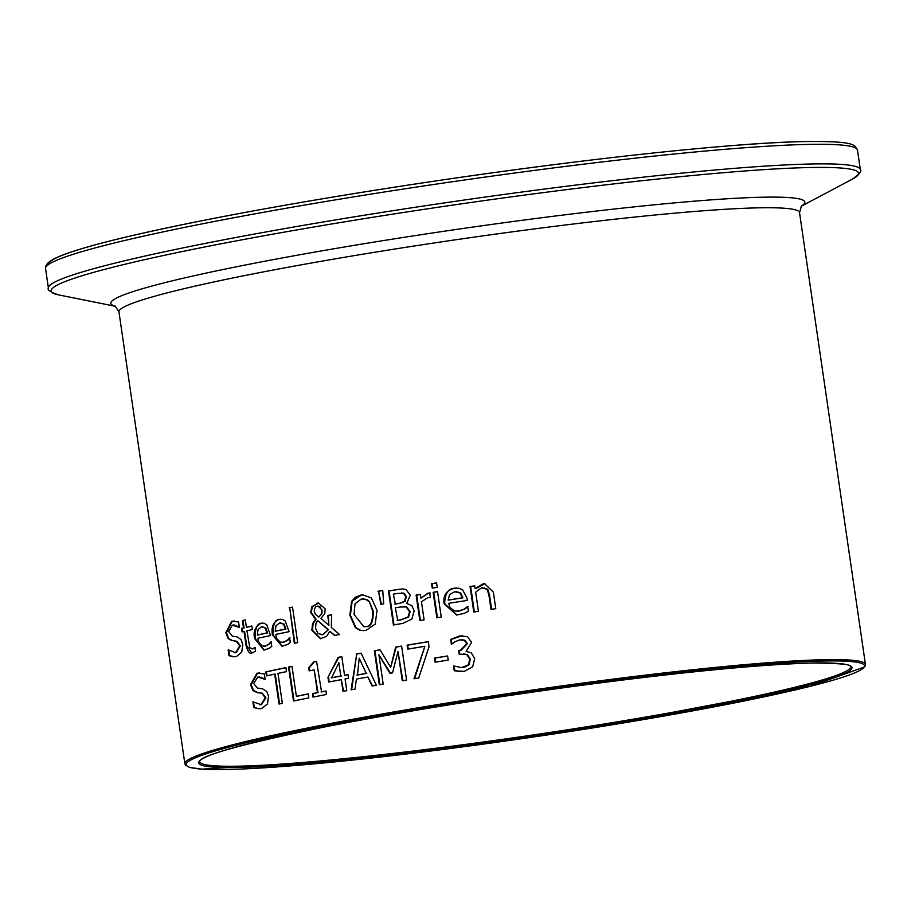 <?xml version="1.0" encoding="UTF-8"?>
<svg xmlns="http://www.w3.org/2000/svg" width="911" height="911" viewBox="0 0 911 911"><rect width="100%" height="100%" fill="white"/><g stroke="black" fill="none" stroke-linecap="round" stroke-linejoin="round"><path stroke-width="1.37" d="M459.839 654.417L459.303 650.727A342.752 22.695 -8.3 0 1 460.886 650.477L467.354 643.644L464.917 640.251L461.649 639.75M461.888 667.638L463.961 667.478L469.108 664.723L470.327 659.131L467.445 654.542L463.881 653.973M461.444 671.646L454.84 670.792L454.145 666.066M451.924 643.986L451.252 639.442L462.515 635.65M454.247 670.815L453.553 665.998A343.891 22.764 -8.3 0 1 453.894 665.941L461.626 667.649L468.516 664.745L469.734 659.154L466.853 654.565L461.273 654.189A343.891 22.764 171.7 0 0 459.258 654.508L458.711 650.739A343.891 22.764 -8.3 0 1 460.294 650.488L466.751 643.656L464.314 640.262L459.816 639.898L454.874 641.777L451.651 644.225A343.891 22.764 171.7 0 0 451.366 644.271L450.672 639.454L459.611 635.912L467.468 636.652L471.613 642.426L466.09 651.388L471.272 652.834L474.711 658.721L472.627 666.863L464.223 671.384L454.84 670.792M468.516 664.745L469.108 664.723M458.711 650.739L459.303 650.727M450.672 639.454L451.252 639.442M282.262 646.218L272.97 634.808C272.867 624.183 275.156 619.036 279.802 619.366L280.998 619.207M287.181 640.308L289.413 637.837A343.891 22.764 -8.3 0 1 289.607 637.802L290.29 642.483L287.512 644.521L281.966 646.229L272.389 634.83C271.148 626.825 273.425 621.678 279.233 619.389L282.535 619.412L285.28 621.063L289.083 631.676A343.891 22.764 171.7 0 0 275.669 634.443L276.887 638.782L280.281 642.13L283.344 642.266L287.751 640.296L289.983 637.825M282.421 642.392L287.751 640.296M275.19 631.175A343.891 22.764 -8.3 0 1 285.382 629.057L283.515 624.172L279.563 622.942L276.01 625.755L275.19 631.175L275.771 631.164A342.752 22.695 -8.3 0 1 285.952 629.045L284.084 624.16L280.132 622.93M280.85 622.828L279.563 622.942M283.515 624.172L284.084 624.16M285.382 629.057L285.952 629.045M264.292 646.241L269.36 644.145L271.467 641.686M264.167 650.067L255.296 638.645C254.978 628.339 257.096 623.192 261.662 623.215L262.767 623.056M257.323 635.013A343.891 22.764 -8.3 0 1 266.991 632.917L265.181 628.021L261.411 626.791L258.064 629.592L257.323 635.013L257.915 635.001A342.752 22.695 -8.3 0 1 267.572 632.894L265.761 628.009L261.992 626.779M261.411 626.791L262.653 626.677M266.991 632.917L267.572 632.894M265.181 628.021L265.761 628.009M268.768 644.168L271.068 641.697L271.751 646.343L269.121 648.381L263.871 650.078L254.704 638.657C252.939 631.961 255.057 626.825 261.07 623.238L264.201 623.272L266.832 624.912L270.521 635.536A343.891 22.764 171.7 0 0 257.802 638.292L258.918 642.46L261.992 645.876L265.147 646.115L269.36 644.145M289.151 607.808A343.891 22.764 -8.3 0 1 292.522 607.136L297.692 642.597A343.891 22.764 171.7 0 0 294.321 643.28L289.721 607.796A342.752 22.695 -8.3 0 1 292.533 607.227M294.879 643.166L289.721 607.796M239.297 626.962L233.911 624.98M234.856 652.8L236.256 652.652L240.345 645.819L236.86 641.264L232.692 640.672L228.707 638.531L226.44 632.735L232.248 621.268L234.264 620.96M234.286 656.854L229.618 655.59L228.855 650.363M232.066 640.684L228.08 638.554L225.814 632.746L231.633 621.279L238.568 621.928L239.354 627.315A343.891 22.764 171.7 0 0 239.126 627.372L232.396 625.14L228.695 631.562L232.282 636.163L237.054 636.88L241.051 639.545L242.747 644.396L241.757 652.082L236.427 656.524L232.316 656.729L228.991 655.601L228.16 649.93A343.891 22.764 -8.3 0 1 228.365 649.885L235.642 652.675L239.741 645.831L236.245 641.276L232.692 640.672M228.08 638.554L228.707 638.531M235.163 652.8L236.256 652.652M228.991 655.601L229.618 655.59M351.555 601.476L355.29 597.286L360.688 595.122L362.92 594.894L371.369 597.958L377.052 610.393L375.195 624.126L365.858 630.514L360.107 630.332L355.347 627.645L349.847 615.232L351.555 601.476L361.257 595.111L363.204 594.894M363.876 630.731L360.05 630.139L355.905 627.633L350.405 615.21L352.113 601.465M368.648 601.34L365.288 599.222L361.291 599.028L355.017 603.765L354.026 614.47L363.899 626.745L365.311 626.597C370.401 626.939 372.861 621.792 372.701 611.156L369.206 601.328L366.826 599.586L362.999 598.88M364.184 626.734L365.869 626.586C370.891 627.258 373.362 622.111 373.259 611.144L369.206 601.328M252.028 648.894L255.399 647.436M246.403 627.235A343.891 22.764 -8.3 0 1 251.846 626.005L252.37 629.558A343.891 22.764 171.7 0 0 246.927 630.776L249.83 647.778L252.541 648.814L254.978 647.448L255.535 651.263L252.347 652.72C250.013 654.485 247.917 652.094 246.072 645.557L244.011 631.448A343.891 22.764 171.7 0 0 242.064 631.892L241.552 628.339A343.891 22.764 -8.3 0 1 243.488 627.895L242.428 620.573A343.891 22.764 -8.3 0 1 245.332 619.913L246.403 627.235L247.006 627.212A342.752 22.695 -8.3 0 1 251.869 626.119M242.656 631.756L242.155 628.328A342.752 22.695 -8.3 0 1 244.091 627.884L243.021 620.562A342.752 22.695 -8.3 0 1 245.355 620.027M251.641 652.834L246.665 645.546L244.615 631.425L244.011 631.448M252.336 648.905L253.133 648.791M242.428 620.573L243.021 620.562M243.488 627.895L244.091 627.884M241.552 628.339L242.155 628.328M252.347 652.72L251.334 652.845M377.997 591.273A343.891 22.764 -8.3 0 1 382.734 590.453L383.736 603.822A343.891 22.764 171.7 0 0 380.844 604.323L378.555 591.262A342.752 22.695 -8.3 0 1 382.745 590.533M381.39 604.232L378.555 591.262M318.896 617.054L321.344 613.763L321.503 610.006L320.046 606.897L318.121 606.02L315.832 606.658L314.386 609.072L314.318 611.543L315.491 614.481L318.896 617.054L321.902 613.752L322.061 609.983L318.041 606.009M328.484 629.638L317.575 620.596L315.969 623.329L315.536 628.362L318.041 633.521L322.528 634.66L328.484 629.638L323.086 634.648L321.765 634.762M328.871 625.322L327.801 615.426A343.891 22.764 -8.3 0 1 331.604 614.72L331.365 627.451L339.564 634.546A343.891 22.764 171.7 0 0 334.553 635.479L329.884 631.346L326.491 636.379L320.467 638.748L311.835 630.218L312.564 623.648L315.548 619.309L310.685 612.477L311.813 606.68L318.417 603.014L325.193 608.855L324.749 613.684L320.923 618.341L328.871 625.322L328.37 615.415A342.752 22.695 -8.3 0 1 331.615 614.8M320.752 638.736L312.393 630.196L313.133 623.636L316.106 619.298L311.243 612.454L312.371 606.669L318.702 603.014M335.032 635.388L329.884 631.346M327.914 629.649L317.575 620.596M327.801 615.426L328.37 615.415M430.117 597.502L427.749 597.684L421.463 601.784L424.105 619.856A343.891 22.764 171.7 0 0 419.834 620.562L416.111 595.077A343.891 22.764 -8.3 0 1 420.392 594.382L420.939 598.174L427.908 593.152L429.685 593.004L430.334 597.468A343.891 22.764 171.7 0 0 430.117 597.502L429.764 597.479M420.939 598.174L428.489 593.141L430.265 592.993M416.111 595.077L416.691 595.065A342.752 22.695 -8.3 0 1 420.404 594.45M420.392 620.471L416.691 595.065M393.985 624.889L389.043 591.011A342.752 22.695 -8.3 0 1 397.663 589.554L402.73 588.905M397.173 620.391A343.891 22.764 -8.3 0 1 400.681 619.799L407.934 617.123L409.608 611.771L406.147 606.931L400.259 607.022A343.891 22.764 171.7 0 0 395.34 607.853L397.743 620.38A342.752 22.695 -8.3 0 1 401.25 619.787L408.515 617.1L410.178 611.748L406.727 606.92L404.085 606.589M394.793 604.073A343.891 22.764 -8.3 0 1 399.713 603.253L404.586 601.271L405.794 596.591L403.584 593.323L397.492 593.448A343.891 22.764 171.7 0 0 393.347 594.143L395.363 604.061A342.752 22.695 -8.3 0 1 400.282 603.23L405.156 601.26L406.363 596.58L404.165 593.312L401.637 592.959M403.584 593.323L404.165 593.312M407.934 617.123L408.515 617.1M406.147 606.931L406.727 606.92M397.094 589.565L402.4 588.916L405.942 589.485L410.314 595.19L406.739 603.389L411.772 605.644L414.198 610.803L411.863 619.059L402.764 623.397A343.891 22.764 171.7 0 0 393.427 624.98L388.473 591.023A343.891 22.764 -8.3 0 1 397.094 589.565L397.663 589.554M388.473 591.023L389.043 591.011M431.586 583.666A343.891 22.764 -8.3 0 1 436.574 582.858L437.223 587.322A343.891 22.764 171.7 0 0 432.235 588.119L431.586 583.666L432.167 583.644A342.752 22.695 -8.3 0 1 436.585 582.938M432.805 588.028L432.167 583.644M437.428 617.704L433.716 592.298A342.752 22.695 -8.3 0 1 437.542 591.683M433.135 592.309A343.891 22.764 -8.3 0 1 437.531 591.603L441.243 617.089A343.891 22.764 171.7 0 0 436.859 617.795L433.135 592.309L433.716 592.298M253.714 707.551L252.882 701.891A343.891 22.764 -8.3 0 1 253.11 701.834L260.899 704.613L265.34 697.769L261.651 693.214L257.187 692.633L252.928 690.504L250.548 684.708L256.925 673.218L264.327 673.855L265.112 679.242A343.891 22.764 171.7 0 0 264.873 679.299L257.699 677.078L253.668 683.512L257.471 688.101L262.562 688.807L266.832 691.506L268.563 696.323L267.435 704.009L261.696 708.473L259.1 708.815L253.714 707.551L254.317 707.54L253.543 702.244M259.362 708.804L254.317 707.54M260.011 704.738L261.491 704.602L265.932 697.746L262.254 693.203L257.79 692.611L253.531 690.481L251.151 684.685L257.517 673.206L259.703 672.899M257.187 692.633L257.79 692.611M252.928 690.504L253.531 690.481M265.067 678.946L259.293 676.919M457.424 611.224L464.792 609.072L468.015 606.578M456.992 615.05L444.67 603.72C444.91 593.425 448.349 588.244 454.999 588.199L456.718 588.016M448.166 600.053A343.891 22.764 -8.3 0 1 462.344 597.832L460.044 592.959L454.657 591.774L449.601 594.621L448.166 600.053L448.759 600.042A342.752 22.695 -8.3 0 1 462.947 597.821L460.647 592.947L456.343 591.638M462.344 597.832L462.947 597.821M460.044 592.959L460.647 592.947M464.189 609.083L467.411 606.589A343.891 22.764 -8.3 0 1 467.673 606.555L468.356 611.224L464.416 613.297L456.696 615.062L444.09 603.742C442.917 595.6 446.356 590.419 454.407 588.21L458.95 588.21L462.64 589.827L466.956 598.083L467.297 600.417A343.891 22.764 171.7 0 0 448.645 603.333L450.045 607.603L454.43 610.939L458.814 611.076L464.792 609.072M288.536 667.057A343.891 22.764 -8.3 0 1 291.998 666.351L296.371 696.289A343.891 22.764 -8.3 0 1 308.225 693.897L308.806 697.917A343.891 22.764 171.7 0 0 293.49 701.014L288.536 667.057L289.117 667.046A342.752 22.695 -8.3 0 1 292.01 666.453M294.048 700.901L289.117 667.046M296.371 696.289L296.94 696.277A342.752 22.695 -8.3 0 1 308.237 693.988M475.121 588.643L483.092 583.814L484.606 583.678L493.375 592.15L495.778 608.685A343.891 22.764 171.7 0 0 490.995 609.391L488.877 594.872L487.123 589.315L482.431 588.073C482.397 587.185 480.131 588.574 475.656 592.252L478.434 611.292A343.891 22.764 171.7 0 0 473.766 611.998L470.053 586.525A343.891 22.764 -8.3 0 1 474.711 585.807L475.121 588.643L475.736 588.631L484.914 583.678M474.369 611.907L470.657 586.502A342.752 22.695 -8.3 0 1 474.722 585.887M491.598 609.3L489.492 594.849L487.749 589.292L484.014 587.948M470.053 586.525L470.657 586.502M341.318 679.652A343.891 22.764 171.7 0 0 328.655 682.043L327.96 677.26L338.232 657.343A343.891 22.764 -8.3 0 1 341.819 656.672L344.54 675.302A343.891 22.764 -8.3 0 1 348.036 674.652L348.56 678.308A343.891 22.764 171.7 0 0 345.075 678.957L346.772 690.629A343.891 22.764 171.7 0 0 343.014 691.324L341.318 679.652L343.561 691.221M331.114 677.818A343.891 22.764 -8.3 0 1 340.782 675.996L338.846 662.73L331.672 677.807A342.752 22.695 -8.3 0 1 341.34 675.985M344.54 675.302L345.098 675.279A342.752 22.695 -8.3 0 1 348.048 674.744M338.232 657.343L338.79 657.321A342.752 22.695 -8.3 0 1 341.83 656.763M327.96 677.26L338.79 657.321M329.213 681.94L328.518 677.249M340.782 675.996L338.846 662.73M266.991 675.768L266.422 671.862A342.752 22.695 -8.3 0 1 285.94 667.706M279.586 703.93L275.236 674.094L274.655 674.106A343.891 22.764 171.7 0 0 266.422 675.894L265.83 671.874A343.891 22.764 -8.3 0 1 285.917 667.604L286.51 671.623A343.891 22.764 171.7 0 0 277.98 673.4L282.342 703.338A343.891 22.764 171.7 0 0 279.017 704.044L274.655 674.106M265.83 671.874L266.422 671.862M356.167 654.041A343.891 22.764 -8.3 0 1 361.109 653.153L376.38 685.266A343.891 22.764 171.7 0 0 372.064 686.029L367.907 677.032A343.891 22.764 171.7 0 0 356.383 679.116L355.062 689.103A343.891 22.764 171.7 0 0 351.077 689.832L356.725 654.03A342.752 22.695 -8.3 0 1 361.143 653.233M351.646 689.718L356.725 654.03M356.907 675.062A343.891 22.764 -8.3 0 1 366.233 673.377L359.207 658.232L357.465 675.051A342.752 22.695 -8.3 0 1 366.791 673.366M367.907 677.032L372.588 685.937M366.233 673.377L359.207 658.232M321.025 691.95A343.891 22.764 -8.3 0 1 325.979 690.993L326.48 694.455A343.891 22.764 171.7 0 0 312.997 697.086L312.496 693.613A343.891 22.764 -8.3 0 1 317.461 692.645L314.147 669.881A343.891 22.764 171.7 0 0 309.171 670.86L308.727 667.752L313.691 661.91A343.891 22.764 -8.3 0 1 316.561 661.352L321.583 691.927A342.752 22.695 -8.3 0 1 325.99 691.085M309.729 670.747L309.284 667.74L314.261 661.887A342.752 22.695 -8.3 0 1 316.572 661.443M313.555 696.972L313.065 693.601A342.752 22.695 -8.3 0 1 318.03 692.622L314.147 669.881M313.691 661.91L314.261 661.887M317.461 692.645L318.03 692.622M312.496 693.613L313.065 693.601M398.005 651.524L392.527 672.842A343.891 22.764 171.7 0 0 389.954 673.297L378.919 654.815L383.178 684.07A343.891 22.764 171.7 0 0 379.318 684.742L374.364 650.784A343.891 22.764 -8.3 0 1 380.024 649.794L390.671 667.33L395.636 647.095A343.891 22.764 -8.3 0 1 401.626 646.081L406.579 680.039A343.891 22.764 171.7 0 0 402.263 680.768L398.005 651.524L402.821 680.676M390.477 673.206L378.919 654.815M395.636 647.095L396.205 647.083A342.752 22.695 -8.3 0 1 401.637 646.161M390.671 667.33L396.205 647.083M374.364 650.784L374.922 650.773A342.752 22.695 -8.3 0 1 380.069 649.873M379.864 684.651L374.922 650.773M408.242 649.053L407.672 645.147A342.752 22.695 -8.3 0 1 428.307 641.72M414.596 678.684L424.868 646.298A343.891 22.764 171.7 0 0 407.684 649.144L407.103 645.159L407.672 645.147M407.103 645.159A343.891 22.764 -8.3 0 1 428.295 641.651L429.035 646.742L418.718 678A343.891 22.764 171.7 0 0 414.004 678.786L424.868 646.298M434.536 658.072A343.891 22.764 -8.3 0 1 447.608 655.966L448.212 660.088A343.891 22.764 171.7 0 0 435.139 662.195L434.536 658.072L435.116 658.049A342.752 22.695 -8.3 0 1 447.62 656.034M435.709 662.103L435.116 658.049M463.369 667.49L463.961 667.478M469.734 659.154L470.327 659.131M466.853 654.565L467.445 654.542M460.294 650.488L460.886 650.477M466.751 643.656L467.354 643.644M464.314 640.262L464.917 640.251M459.611 635.912L460.214 635.889M272.389 634.83L272.97 634.808M279.233 619.389L279.802 619.366M283.344 642.266L283.913 642.244M265.147 646.115L265.727 646.093M261.07 623.238L261.662 623.215M254.704 638.657L255.296 638.645M231.633 621.279L232.248 621.268M225.814 632.746L226.44 632.735M236.245 641.276L236.86 641.264M239.741 645.831L240.345 645.819M360.688 595.122L361.257 595.111M246.072 645.557L246.665 645.546M316.96 603.173L317.529 603.162M312.564 623.648L313.133 623.636M427.908 593.152L428.489 593.141M399.713 603.253L400.282 603.23M404.586 601.271L405.156 601.26M405.794 596.591L406.363 596.58M400.681 619.799L401.25 619.787M409.608 611.771L410.178 611.748M260.899 704.613L261.491 704.602M265.34 697.769L265.932 697.746M261.651 693.214L262.254 693.203M250.548 684.708L251.151 684.685M256.925 673.218L257.517 673.206M458.814 611.076L459.406 611.065M454.407 588.21L454.999 588.199M444.09 603.742L444.67 603.72M483.092 583.814L483.707 583.803M487.123 589.315L487.749 589.292M488.877 594.872L489.492 594.849M115.196 306.107L118.954 311.904A343.891 22.764 -8.3 0 1 370.936 252.871A343.891 22.764 -8.3 0 1 755.356 207.913A343.891 22.764 -8.3 0 1 799.528 212.616L865.45 664.472A343.891 22.764 171.7 0 0 821.266 659.769A343.891 22.764 171.7 0 0 436.847 704.715A343.891 22.764 171.7 0 0 184.865 763.76L185.514 765.172L189.852 767.449L201.855 769.146L353.001 760.025L575.695 730.611L810.289 686.302L864.744 666.863L865.45 664.472M801.316 141.638A406.83 26.931 171.7 0 0 347.125 194.715A406.83 26.931 171.7 0 0 48.442 264.577M857.49 150.099L855.292 146.432C851.979 143.665 845.75 140.909 801.726 141.592C731.351 143.221 588.574 158.457 443.759 179.752C313.691 198.997 208.505 217.923 128.189 236.53C91.897 245.082 67.528 252.336 55.093 258.303C48.146 261.878 44.958 265.295 45.55 268.54A410.269 27.159 -8.3 0 1 346.169 198.108A410.269 27.159 -8.3 0 1 804.777 144.485A410.269 27.159 -8.3 0 1 857.49 150.099L860.337 169.674A410.269 27.159 171.7 0 0 807.636 164.071A410.269 27.159 171.7 0 0 349.027 217.695A410.269 27.159 171.7 0 0 48.408 288.127C47.03 289.835 50.424 292.078 58.589 294.879A408.003 27.011 -8.3 0 1 314.819 226.828A408.003 27.011 -8.3 0 1 806.144 167.613A408.003 27.011 -8.3 0 1 852.514 179.057C859.54 174.047 862.148 170.915 860.337 169.674M801.293 206.171A350.678 23.219 171.7 0 0 759.797 197.277A350.678 23.219 171.7 0 0 342.377 247.336A350.678 23.219 171.7 0 0 115.424 306.233M809.583 663.071A330.135 21.864 171.7 0 0 243.761 744.936A330.135 21.864 171.7 0 0 522.629 737.728A330.135 21.864 171.7 0 0 809.583 663.071M850.703 666.624A328.996 21.784 -8.3 0 1 528.3 735.667A328.996 21.784 -8.3 0 1 199.611 761.607C199.703 755.891 240.003 744.617 320.524 727.787C393.404 713.359 475.758 699.83 567.564 687.201C673.753 672.899 754.376 664.859 809.458 663.083C862 662.912 849.052 667.934 850.544 666.328L850.703 666.624M820.447 661.079A342.752 22.695 -8.3 0 1 522.527 738.582A342.752 22.695 -8.3 0 1 233 746.063A342.752 22.695 -8.3 0 1 820.447 661.079M462.219 667.626L461.626 667.649M464.098 653.973L463.505 653.984M461.957 639.738L461.365 639.761M282.706 642.392L282.125 642.403M264.577 646.241L263.996 646.252M234.218 624.969L233.603 624.98M363.899 626.745L364.468 626.734M401.352 592.97L401.922 592.947M403.824 606.589L404.393 606.578M260.318 704.738L259.715 704.761M259.589 676.907L258.997 676.919M456.058 591.638L456.65 591.626M457.721 611.224L457.128 611.235M484.333 587.937L483.718 587.959M118.954 311.904L184.865 763.76M45.55 268.54L48.408 288.127M801.179 206.285L852.514 179.057M115.56 306.312L58.589 294.879M801.475 205.988L799.528 212.616"/></g></svg>
